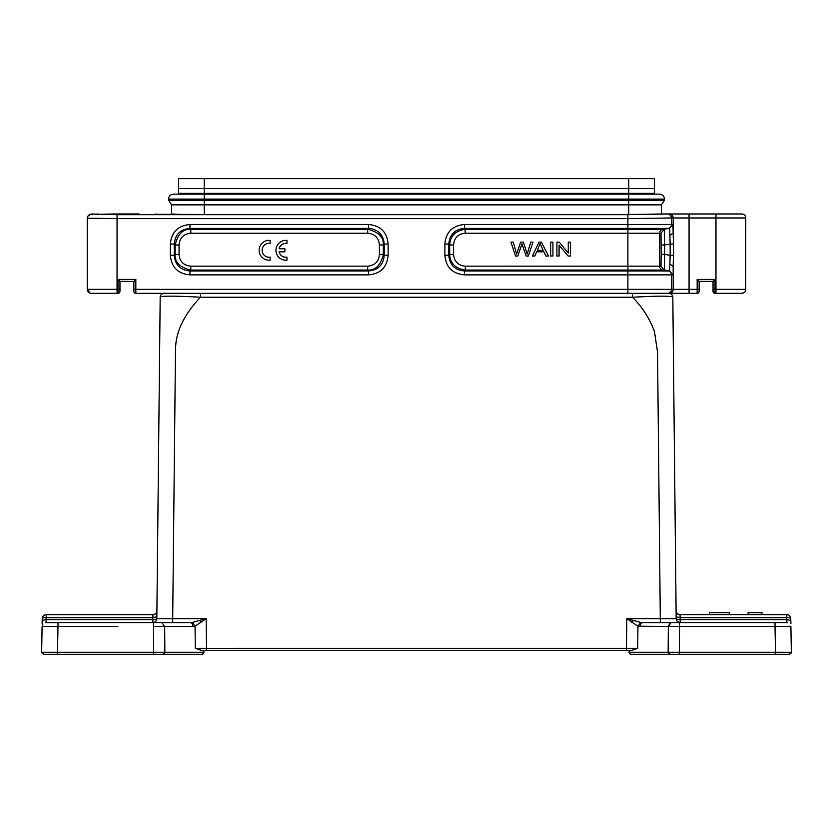 <?xml version="1.0" encoding="UTF-8"?>
<svg xmlns="http://www.w3.org/2000/svg" width="833" height="833" viewBox="0 0 833 833"><rect width="100%" height="100%" fill="white"/><g stroke="black" fill="none" stroke-linecap="round" stroke-linejoin="round"><path stroke-width="1.25" d="M510.941 242.132L515.502 256.023L517.824 256.023L521.968 243.809L526.123 256.023L528.32 256.023L533.026 242.132L530.746 242.132L527.195 254.075L523.395 242.132L520.656 242.132L516.606 254.075L513.274 242.132L510.941 242.132M543.147 250.317L537.327 250.317L540.138 243.6L543.147 250.317M538.972 242.132L532.37 256.023L534.786 256.023L536.671 251.816L543.855 251.816L545.865 256.023L548.447 256.023L541.419 242.132L538.972 242.132M550.655 242.132L550.655 256.023L552.925 256.023L552.925 242.132L550.655 242.132M556.913 242.132L556.913 256.023L559.089 256.023L559.089 245.11L568.116 256.023L570.449 256.023L570.449 242.132L568.262 242.132L568.262 253.034L559.245 242.132L556.913 242.132M677.291 293.32L689.058 293.32L677.291 293.32M119.962 281.356L133.853 281.419L133.853 289.353L135.831 289.353L135.831 293.32L697.169 293.32L697.169 289.353L699.147 289.353L699.147 281.492M135.8 293.32L138.83 293.32M661.464 204.845L171.536 204.845L168.558 200.295L168.558 199.108A4.956 4.956 0 0 1 173.524 194.151A4.956 4.956 0 0 0 168.558 199.108L664.442 199.108A4.956 4.956 0 0 0 659.486 194.151A4.956 4.956 0 0 1 664.442 199.108L664.442 200.295L661.464 204.845L661.464 213.987L689.058 213.987L689.058 289.353L135.831 289.353L135.831 279.44L133.853 281.419L133.853 291.342L133.853 281.492M178.481 194.151L178.481 193.35L654.519 193.35L628.738 193.412L628.738 214.55L204.262 214.55L204.262 200.295L664.442 200.295M180.48 214.373L171.536 213.987L171.536 204.845M155.459 214.248L204.262 214.55M628.738 214.55L661.464 213.987M651.854 214.383L647.106 214.456M178.481 193.412L628.738 193.412L628.738 188.591L654.519 188.591L654.519 193.35M654.519 193.412L654.519 194.151M699.147 281.356L713.038 281.419L713.038 291.342A1.978 1.978 0 0 0 715.016 293.32L713.038 291.342A1.978 1.978 0 0 0 715.016 293.32L715.016 289.353L745.722 289.353C745.879 291.383 744.556 292.706 741.797 293.32L741.537 293.32M453.579 254.419L449.674 254.419C450.174 263.343 455.391 268.559 465.324 270.059L627.884 270.069L627.884 233.209L465.324 233.209C458.16 233.886 454.256 237.801 453.579 244.954L453.579 254.419C454.256 261.572 458.16 265.488 465.324 266.164L659.611 266.164L659.611 233.209L627.884 233.209L627.884 229.294L662.922 229.294L668.201 228.419A3.967 3.967 -90 0 0 671.513 224.504L671.513 217.965L673.189 217.954A3.967 3.967 -90 0 0 669.222 213.987M627.884 214.685L117.057 214.685L117.057 218.652L627.884 218.652L671.502 217.965C671.231 215.612 669.909 214.289 667.545 213.998L627.884 214.685L627.884 224.504L672.908 224.504L669.597 228.419L670.159 244.027L673.491 244.027L673.158 233.042L670.065 235.208M379.421 244.954C378.744 237.801 374.84 233.886 367.676 233.209L190.799 233.209C183.645 233.886 179.73 237.79 179.064 244.954L179.064 254.419C179.73 261.572 183.645 265.488 190.799 266.164L367.676 266.164C374.84 265.488 378.744 261.572 379.421 254.419L379.421 244.954L383.315 244.954C383.784 237.134 378.578 231.928 367.676 229.304L368.561 228.419C378.151 229.262 383.367 234.479 384.211 244.069L383.336 244.954L383.336 254.419L384.211 255.304C383.367 264.894 378.151 270.111 368.561 270.954L367.676 270.069C375.496 270.527 380.702 265.31 383.326 254.419L379.421 254.419M660.996 266.164L664.307 270.069L669.597 270.954L672.908 274.869L671.513 274.869A3.967 3.967 90 0 0 668.201 270.954L627.884 270.954L627.884 270.069L664.307 270.069L664.588 254.419L670.159 255.346L669.597 270.954L662.922 270.069A3.967 3.967 90 0 1 659.611 266.164L660.996 266.164L661.194 254.419L660.996 233.209L659.611 233.209A3.967 3.967 -90 0 1 662.922 229.294L669.597 228.419L627.884 228.419L627.884 229.294L465.324 229.294C455.38 230.824 450.164 236.031 449.685 244.954L448.789 244.069C449.633 234.479 454.849 229.262 464.439 228.419L627.884 228.419L627.884 224.504L464.439 224.504L465.324 233.209M715.974 293.32L741.766 293.32A3.967 3.967 90 0 0 745.722 289.353L745.764 217.954C745.608 215.56 744.285 214.237 741.797 213.987L715.974 213.987L715.974 293.32L714.225 293.154M98.107 293.32L117.984 293.32L117.984 289.353L117.057 289.353L117.057 293.32L91.203 293.32L117.984 293.32A1.978 1.978 -0 0 0 119.962 291.342L119.962 281.492M98.367 214.248L91.255 213.987L87.652 216.288L87.236 218.059L87.236 289.353L90.006 293.112M190.799 233.209L190.799 229.314C182.989 228.846 177.773 234.063 175.159 244.954L179.064 244.954M179.064 254.419L175.159 254.419C174.701 262.228 179.907 267.445 190.799 270.069L189.924 270.954C180.334 270.111 175.117 264.894 174.274 255.304L175.149 254.419L175.149 244.954L174.274 244.069C175.117 234.479 180.334 229.262 189.924 228.419L190.799 229.294L367.676 229.294L367.676 233.209M670.065 264.165L673.158 266.331L673.491 255.346L670.159 255.346L670.159 244.027L664.578 244.954L664.307 229.314M741.797 213.987L741.766 213.987A3.967 3.967 -90 0 1 745.722 217.954L673.189 217.954L673.189 233.042L672.908 224.504M138.767 213.998L138.132 214.258M114.829 213.987L138.976 213.987M98.856 214.248L115.006 213.987M699.147 281.419L699.147 289.353L699.147 281.419L697.169 279.44L715.016 279.44L713.038 281.419L713.038 289.353L713.038 281.492M735.57 213.987L734.893 213.987M699.147 289.353L699.147 291.342L699.147 289.353M713.038 291.342A1.978 1.978 0 0 0 715.016 293.32A1.978 1.978 0 0 1 713.038 291.342L713.038 289.353L715.016 289.353L715.016 279.44M97.43 213.987L98.107 213.987M119.962 281.419L119.962 289.353L119.962 281.419L117.984 279.44L135.831 279.44M465.324 266.164L465.324 270.069L464.439 270.954L627.884 270.954L627.884 274.869L464.439 274.869L464.439 270.954C454.849 270.111 449.633 264.894 448.789 255.304L449.664 254.419L449.664 244.954L453.579 244.954M117.057 214.685L91.276 214.237C88.912 214.518 87.59 215.841 87.309 218.204L87.236 218.059M117.057 218.652L87.309 218.204L87.309 289.353L117.057 289.353L117.057 218.652M715.974 213.987L689.058 213.987M133.853 289.353L133.853 281.419M155.709 213.987L154.959 214.248M464.439 274.869C452.475 273.786 445.957 267.268 444.874 255.304L448.789 255.304L448.789 244.069L444.874 244.069C445.957 232.105 452.475 225.587 464.439 224.504M174.274 244.069L170.359 244.069C171.431 232.105 177.96 225.587 189.924 224.504L189.924 228.419L368.561 228.419L368.561 224.504C380.525 225.587 387.043 232.105 388.126 244.069L384.211 244.069L384.211 255.304L388.126 255.304C387.043 267.268 380.525 273.786 368.561 274.869L368.561 270.954L189.924 270.954L189.924 274.869C177.96 273.786 171.431 267.268 170.359 255.304L174.274 255.304L174.274 244.069M133.853 291.342A1.978 1.978 0 0 0 135.831 293.32L135.029 293.154M699.147 291.342A1.978 1.978 0 0 1 697.169 293.32M654.519 188.591L654.436 178.678L178.564 178.678L178.481 193.35M178.481 188.591L628.738 188.591L628.738 178.678M197.411 293.32L200.441 293.32L200.441 297.246C189.612 308.679 182.312 320.122 178.543 331.586C176.409 337.875 175.388 344.612 175.482 351.786L172.691 618.659L161.467 618.669M629.717 650.365L629.717 652.301L668.139 652.301L668.326 626.489L637.963 626.218L637.651 648.334L626.426 648.355L626.843 618.659L637.963 626.218L640.764 622.449L626.843 618.659L660.309 618.659L657.518 351.786L654.457 331.586C649.782 318.737 642.472 307.294 632.549 297.246L200.451 297.246C177.814 295.84 158.301 295.788 160.186 297.246L156.823 618.659L206.157 618.659L192.236 622.449L195.037 626.218L206.157 618.659L206.574 648.355L195.359 648.334L204.168 648.355M660.309 622.595L660.309 618.659L676.177 618.659L672.814 297.246C671.794 295.819 658.372 295.819 632.549 297.246L632.549 293.32L668.847 293.32C671.211 293.57 672.533 294.882 672.814 297.246L672.793 297.173M639.994 626.489C640.494 623.771 641.431 622.48 642.805 622.615L640.764 622.49M192.236 622.49L190.195 622.615C191.569 622.48 192.506 623.771 193.006 626.489L195.037 626.218L195.359 648.334L201.211 650.354L631.789 650.365L206.594 650.354L206.574 648.355L629.425 648.345M190.403 622.595L161.873 622.584L164.674 626.489L153.459 626.489L153.459 622.584L57.966 622.584L57.966 626.489L57.966 622.595L45.398 622.647L46.065 622.584L46.169 619.585L42.202 620.47L42.087 623.344M676.271 619.502L676.177 618.638C676.479 621.001 677.802 622.313 680.145 622.584L680.145 619.585A3.967 0.958 -0.6 0 1 676.177 618.659A3.967 3.967 0 0 0 680.145 622.584L678.416 622.584M672.45 622.584L642.597 622.595M631.893 622.584A3.967 1.145 -59.3 0 1 633.174 620.637M671.127 622.584L668.326 626.489L679.541 626.489L679.541 622.595L671.127 622.595M626.426 648.355L626.426 650.354L629.134 650.354L629.134 652.343A1.978 1.978 0 0 0 631.112 654.322L669.545 654.322L668.139 652.301L679.353 652.301L679.541 626.489L775.034 626.489L775.034 622.584L679.541 622.584M786.935 622.595L775.034 622.595M717.005 622.584L750.72 622.584M637.651 648.334L631.789 650.354M199.826 620.637A3.967 1.145 59.3 0 1 201.107 622.584M161.873 622.595L153.459 622.595L153.647 652.301L203.283 652.301L203.283 650.365M82.28 622.584L115.995 622.584M164.153 293.32C161.779 293.57 160.457 294.882 160.186 297.246L160.196 297.11M159.27 385.387L156.906 610.724C156.604 613.067 155.282 614.379 152.939 614.65L153.605 614.587L152.939 614.66C155.209 614.629 156.542 613.317 156.906 610.724M673.793 390.698L672.814 297.246M679.395 614.629L680.061 614.66C677.791 614.629 676.458 613.317 676.094 610.724C676.396 613.067 677.718 614.379 680.061 614.65L679.395 614.587L680.061 614.66L680.124 617.659L676.157 616.732L676.177 618.659L671.533 618.669M679.395 614.598L786.789 614.65A3.967 3.967 0 0 1 790.756 618.555L790.798 620.408L790.756 618.555A3.967 0.958 -1 0 0 786.789 617.659L680.124 617.659L680.103 616.68M675.469 550.78L676.167 616.795M790.84 623.334L790.798 620.47L790.913 623.344L790.798 620.47L786.831 619.585L786.935 622.584L787.57 622.636L786.935 622.584M775.481 652.312L775.034 626.489L790.892 626.312L791.35 652.322L789.372 654.322L669.545 654.322L679.353 654.322L679.353 652.301L791.35 652.301M629.134 652.343L629.717 652.301A1.978 1.406 90 0 0 629.717 652.343A1.978 1.406 90 0 0 631.112 654.322M116.276 654.322L201.888 654.322A1.978 1.978 0 0 0 203.866 652.343L203.866 650.365M201.888 654.322A1.978 1.406 -90 0 0 203.283 652.343A1.978 1.406 -90 0 0 203.283 652.301L203.866 652.343M153.647 654.322L153.647 652.322L153.647 654.322L43.639 654.322L41.65 652.343L42.098 626.489L42.785 624.406M42.098 626.489L117.89 626.489M156.843 616.732L152.876 617.659L152.939 614.65L46.211 614.65L153.605 614.598M81.998 654.322L43.639 654.322L41.65 652.343M57.966 626.489L57.519 652.301L41.65 652.301L41.681 650.354M42.16 623.344L42.202 620.47M157.25 578.206L156.823 618.659C156.521 621.001 155.198 622.313 152.856 622.584A3.967 3.967 0 0 0 156.823 618.659L156.729 619.502L156.823 618.659C156.521 621.001 155.198 622.313 152.856 622.584C155.198 622.313 156.521 621.001 156.823 618.659L156.823 618.659A3.967 0.958 0.6 0 1 152.856 619.585L152.876 617.659L46.211 617.659C43.618 617.701 42.296 617.992 42.244 618.555C42.556 616.222 43.878 614.921 46.211 614.65A3.967 3.967 0 0 0 42.244 618.555C42.556 616.222 43.878 614.921 46.211 614.65A3.967 3.967 0 0 0 42.244 618.555L42.212 620.408M80.093 614.65L121.753 614.65L80.093 614.65M56.248 622.584L56.988 622.584M668.326 626.489L670.055 622.928M790.902 653.551L791.35 652.343M674.761 483.692L674.418 450.205M674.303 439.23L673.376 351.443M748.117 614.65L748.117 612.672L761.997 612.672L761.997 614.65M709.435 612.672L709.435 614.65L709.435 612.672L729.271 612.672L729.271 614.65L729.271 612.672M270.142 260.146L270.142 257.147A6.945 6.945 0 0 1 262.114 250.296A6.945 6.945 0 0 1 270.142 243.434L270.142 240.435A9.913 9.913 0 0 0 259.136 250.296A9.913 9.913 0 0 0 270.142 260.146M279.107 251.837L284.896 251.837L284.896 248.755L279.107 248.755A6.945 6.945 0 0 1 286.958 243.434L286.958 240.435A9.913 9.913 0 0 0 275.962 250.296A9.913 9.913 0 0 0 286.958 260.146L286.958 257.147A6.945 6.945 0 0 1 279.107 251.837M168.558 200.295L204.262 200.295L204.262 178.678M660.996 233.209L664.307 229.294M91.276 293.32A3.967 3.967 -90 0 1 87.309 289.353L87.236 289.353M367.676 266.164L367.676 270.059L190.799 270.069L190.799 266.164M661.194 244.954L664.578 244.954L664.578 254.419L661.204 254.419M117.984 293.32A1.978 1.978 -0 0 0 119.962 291.342M117.984 279.44L117.984 289.353L119.962 289.353M745.722 289.353L745.722 217.954M444.874 255.304L444.874 244.069M189.924 224.504L368.561 224.504M388.126 244.069L388.126 255.304M368.561 274.869L189.924 274.869M170.359 255.304L170.359 244.069M667.545 293.32A3.967 3.967 90 0 0 671.513 289.353L671.513 274.869L627.884 274.869L627.884 293.32M673.47 255.346L673.47 244.027M689.058 293.32L689.058 289.353L697.169 289.353L697.169 279.44M669.222 293.32A3.967 3.967 90 0 0 673.189 289.353L673.189 266.331M168.558 199.108A4.956 4.956 0 0 1 173.524 194.151L659.486 194.151M172.691 618.659L172.691 622.584M193.006 626.489L164.674 626.489L164.861 652.343L163.455 654.322L164.861 652.343M680.145 622.584A3.967 3.967 0 0 1 676.177 618.659L676.209 619.075M680.124 617.659L680.145 619.585L786.831 619.585L786.789 614.65A3.967 3.967 0 0 1 790.756 618.555M46.211 614.65L46.169 619.585L152.856 619.585L152.856 622.584M57.519 652.301L153.647 652.301M776.95 654.322L775.481 654.322L775.481 652.343M55.519 654.322L57.519 654.322L57.519 652.343M82.248 626.489L57.998 626.489M138.778 214.248L115.037 214.248M98.211 214.248L97.378 214.206M156.458 214.196L155.604 214.248M676.177 618.659L672.814 297.735M191.569 293.32L179.334 293.32M786.123 622.584L786.727 622.584M789.007 654.322L789.715 654.29M45.367 622.647L46.273 622.584"/></g></svg>
